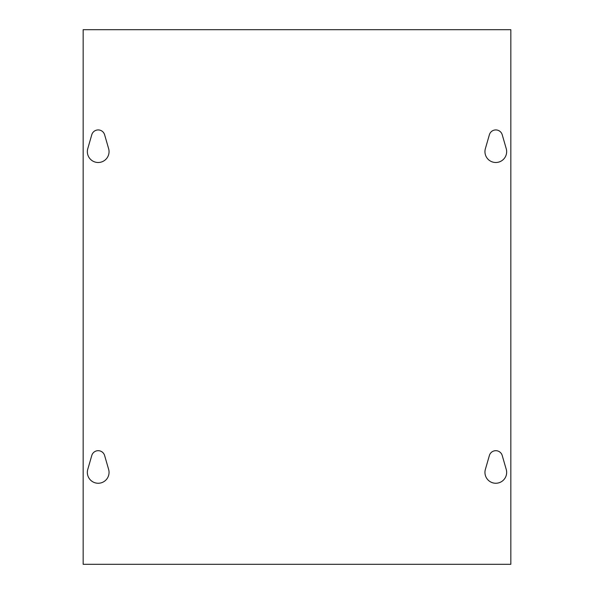 <?xml version="1.0" encoding="UTF-8"?>
<svg xmlns="http://www.w3.org/2000/svg" width="594" height="594" viewBox="0 0 594 594"><rect width="100%" height="100%" fill="white"/><g stroke="black" fill="none" stroke-linecap="round" stroke-linejoin="round"><path stroke-width="0.45" stroke-dasharray="2.97 2.23" d="M485.38 469.386A10.855 10.855 0 0 0 495.804 483.256A10.855 10.855 0 0 0 506.229 469.386L502.227 455.524A6.683 6.683 0 0 0 489.382 455.524L485.38 469.386M108.62 469.386L104.618 455.524A6.683 6.683 0 0 0 91.773 455.524L87.771 469.386A10.855 10.855 0 0 0 98.196 483.256A10.855 10.855 0 0 0 108.62 469.386M485.38 148.626A10.855 10.855 0 0 0 495.804 162.496A10.855 10.855 0 0 0 506.229 148.626L502.227 134.764A6.683 6.683 0 0 0 489.382 134.764L485.38 148.626M108.62 148.626L104.618 134.764A6.683 6.683 0 0 0 91.773 134.764L87.771 148.626A10.855 10.855 0 0 0 98.196 162.496A10.855 10.855 0 0 0 108.62 148.626M510.84 29.7L510.84 564.3L83.16 564.3L83.16 29.7L510.84 29.7"/><path stroke-width="0.89" d="M506.229 469.386A10.855 10.855 0 0 1 495.804 483.256A10.855 10.855 0 0 1 485.38 469.386L489.382 455.524A6.683 6.683 0 0 1 502.227 455.524L506.229 469.386M104.618 455.524L108.62 469.386A10.855 10.855 0 0 1 98.196 483.256A10.855 10.855 0 0 1 87.771 469.386L91.773 455.524A6.683 6.683 0 0 1 104.618 455.524M506.229 148.626A10.855 10.855 0 0 1 495.804 162.496A10.855 10.855 0 0 1 485.38 148.626L489.382 134.764A6.683 6.683 0 0 1 502.227 134.764L506.229 148.626M104.618 134.764L108.62 148.626A10.855 10.855 0 0 1 98.196 162.496A10.855 10.855 0 0 1 87.771 148.626L91.773 134.764A6.683 6.683 0 0 1 104.618 134.764M510.84 29.7L510.84 564.3L83.16 564.3L83.16 29.7L510.84 29.7"/></g></svg>
